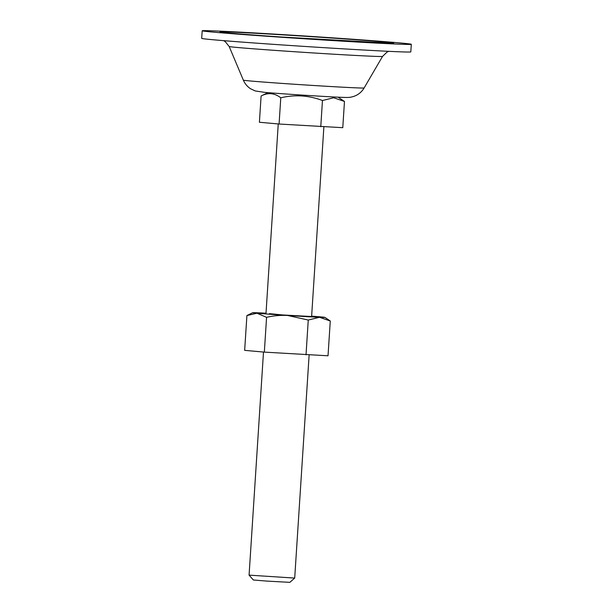 <?xml version="1.0" encoding="UTF-8"?>
<svg xmlns="http://www.w3.org/2000/svg" width="613" height="613" viewBox="0 0 613 613"><rect width="100%" height="100%" fill="white"/><g stroke="black" fill="none" stroke-linecap="round" stroke-linejoin="round"><path stroke-width="0.92" d="M249.077 575.132L253.345 579.99L266.693 581.086L289.842 582.35L294.692 578.082L249.077 575.132L263.498 352.046M261.1 96.026C267.919 92.379 274.478 92.969 280.777 97.796C294.914 94.456 308.806 95.36 322.461 100.509L333.679 97.758L344.475 101.451L342.774 127.688L279.084 124.025L259.406 122.255L261.1 96.026L267.965 92.64M395.554 44.013A104.769 1.402 -176.3 0 1 278.011 37.025A104.769 1.402 -176.3 0 1 202.19 30.773A104.769 1.402 -176.3 0 1 217.937 31.056A104.769 1.402 -176.3 0 1 335.48 38.044A104.769 1.402 -176.3 0 1 411.3 44.297A104.769 1.402 -176.3 0 1 395.554 44.013M411.3 44.297L410.81 51.898A104.769 1.402 -176.3 0 1 395.063 51.622A104.769 1.402 -176.3 0 1 277.52 44.626A104.769 1.402 -176.3 0 1 201.7 38.374L202.19 30.773M344.475 101.451L338.108 97.176M279.084 124.025L280.777 97.796M320.768 126.738L322.461 100.509M269.421 313.641L282.532 314.944L311.611 316.53L323.879 126.868M266.011 313.205A36.198 0.483 3.7 0 0 258.119 312.814A36.198 0.483 3.7 0 0 252.694 312.707A36.198 0.483 3.7 0 0 256.954 313.22L246.909 315.565L244.656 350.352L264.333 352.123L328.024 355.785L330.277 320.99L319.48 317.289A36.198 0.483 3.7 0 0 324.913 317.381A36.198 0.483 3.7 0 0 320.645 316.883A36.198 0.483 3.7 0 0 311.634 316.155M256.954 313.22A36.198 0.483 3.7 0 0 287.635 315.465A36.198 0.483 3.7 0 0 319.48 317.289L308.262 320.047L287.635 315.465C280.516 315.09 273.505 315.71 266.578 317.327L256.954 313.22M306.017 354.835L308.262 320.047M264.333 352.123L266.578 317.327M252.694 312.707L246.909 315.565M324.913 317.381L330.277 320.99M355.027 87.797A60.511 0.805 -176.3 0 1 287.336 83.774A60.511 0.805 -176.3 0 1 243.353 80.15C244.909 83.751 247.315 86.625 250.579 88.762L255.299 90.969L264.678 92.356C279.336 93.697 324.3 96.616 340.315 97.275C350.352 97.705 349.87 97.413 353.885 96.371L355.846 95.567C359.356 93.866 362.114 91.337 364.122 87.965A60.511 0.805 -176.3 0 1 355.027 87.797M388.803 51.339L387.071 52.067L382.535 56.411A76.847 1.027 -176.3 0 1 370.988 56.197A76.847 1.027 -176.3 0 1 285.014 51.086A76.847 1.027 -176.3 0 1 229.162 46.488L243.353 80.15M380.55 42.925A87.069 1.165 -176.3 0 1 260.893 35.562A87.069 1.165 -176.3 0 1 232.94 32.152A87.069 1.165 -176.3 0 1 352.598 39.508A87.069 1.165 -176.3 0 1 380.55 42.925M278.248 123.949L265.988 313.58M222.481 32.328C221.791 32.466 247.039 34.696 281.62 37.025L390.979 43.224M223.599 40.65L225.216 41.6L229.162 46.488M364.122 87.965L382.535 56.411M309.128 354.965L294.7 578.082"/></g></svg>
